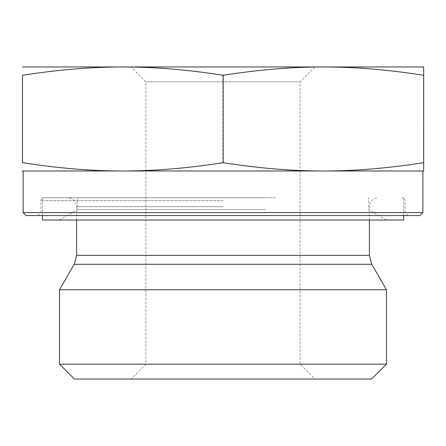 <?xml version="1.0" encoding="UTF-8"?>
<svg xmlns="http://www.w3.org/2000/svg" width="446" height="446" viewBox="0 0 446 446"><rect width="100%" height="100%" fill="white"/><g stroke="black" fill="none" stroke-linecap="round" stroke-linejoin="round"><path stroke-width="0.33" stroke-dasharray="2.23 1.67" d="M131.04 66.961L314.96 66.961L131.04 66.961L145.903 81.824L300.097 81.824L145.903 81.824L145.903 364.176L300.097 364.176L145.903 364.176L131.04 379.039L314.96 379.039L131.04 379.039M371.607 379.039L74.393 379.039M22.3 75.279C57.852 69.704 91.274 66.933 122.566 66.961L22.384 66.961M222.838 75.279C258.418 69.704 291.868 66.933 323.188 66.961L122.566 66.961C153.864 66.933 187.287 69.704 222.838 75.279L222.838 162.673C187.287 168.248 153.864 171.019 122.566 170.985C91.274 171.019 57.852 168.248 22.3 162.673M423.538 75.279L423.616 66.961L323.188 66.961C354.509 66.933 387.959 69.704 423.538 75.279L423.538 162.673C387.959 168.248 354.509 171.019 323.188 170.985L423.616 170.985L423.538 162.673M22.384 170.985L323.188 170.985C291.868 171.019 258.418 168.248 222.838 162.673M323.434 170.985L122.812 170.985M23.125 170.985L422.875 170.985M223.111 197.74L67.708 197.74L223.111 197.74M223.128 197.74L43.931 197.74L223.128 197.74M59.535 289.749L386.465 289.749M223.128 212.597L40.96 212.597L223.128 212.597M223.128 215.569L37.982 215.569L223.128 215.569M419.903 215.569L26.097 215.569M23.125 212.597L422.875 212.597M59.535 364.176L386.465 364.176M265.247 209.626L77.364 209.626L265.247 209.626M265.247 197.74L77.364 197.74L265.247 197.74M270.471 220.029L59.346 220.029L270.471 220.029M403.558 220.029L42.442 220.029M275.377 197.74L42.442 197.74L275.377 197.74M223.1 206.654L76.623 206.654L223.1 206.654M76.623 255.374L369.377 255.374M371.769 264.288L74.231 264.288M223.128 200.711L40.96 200.711L223.128 200.711M314.96 66.961L300.097 81.824L300.097 364.176L314.96 379.039M369.377 220.029L369.377 206.654C369.907 201.235 372.878 198.264 378.292 197.74M76.623 220.029L76.623 206.654C76.093 201.235 73.122 198.264 67.708 197.74M37.982 215.569L40.96 212.597L40.96 200.711C41.116 198.922 42.108 197.929 43.931 197.74M408.018 215.569L405.04 212.597L405.04 200.711C404.884 198.922 403.892 197.929 402.069 197.74M386.654 220.029L368.636 209.626L368.636 197.74M59.346 220.029L77.364 209.626L77.364 197.74M403.558 215.569L403.558 197.74M42.442 215.569L42.442 197.74"/><path stroke-width="0.67" d="M59.535 364.176L74.393 379.039L371.607 379.039L386.465 364.176L59.535 364.176L59.535 289.749L386.465 289.749L371.769 264.288L74.231 264.288L59.535 289.749M22.384 66.961L122.812 66.961C91.491 66.933 58.041 69.704 22.462 75.279L22.462 162.673C58.041 168.248 91.491 171.019 122.812 170.985C154.132 171.019 187.582 168.248 223.162 162.673C258.713 168.248 292.136 171.019 323.434 170.985C354.726 171.019 388.148 168.248 423.7 162.673L423.616 170.985L22.384 170.985M323.434 66.961C292.136 66.933 258.713 69.704 223.162 75.279C187.582 69.704 154.132 66.933 122.812 66.961L423.616 66.961L423.7 75.279C388.148 69.704 354.726 66.933 323.434 66.961M223.162 75.279L223.162 162.673M423.7 75.279L423.7 162.673M22.462 75.279L22.462 162.673M422.875 212.597L23.125 212.597L26.097 215.569L419.903 215.569L422.875 212.597L422.875 170.985L323.434 170.985M122.812 170.985L23.125 170.985L23.125 212.597M42.442 215.569L42.442 220.029L403.558 220.029L403.558 215.569M369.377 220.029L369.377 255.374L76.623 255.374L74.231 264.288M76.623 220.029L76.623 255.374M369.377 255.374L371.769 264.288M386.465 364.176L386.465 289.749"/></g></svg>
